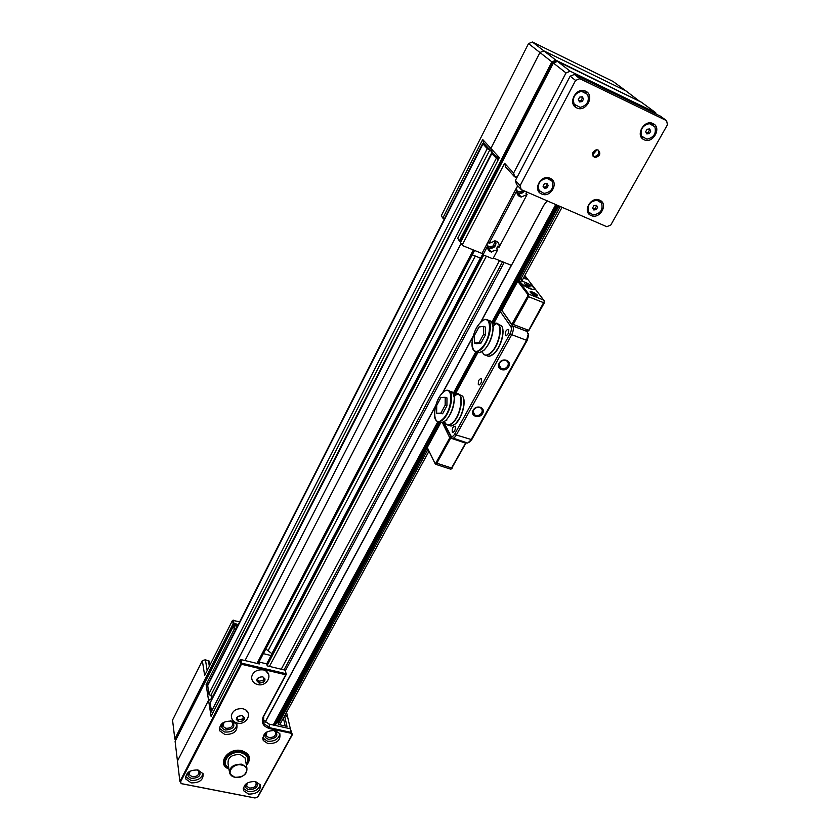 <?xml version="1.0" encoding="UTF-8"?>
<svg xmlns="http://www.w3.org/2000/svg" width="840" height="840" viewBox="0 0 840 840"><rect width="100%" height="100%" fill="white"/><g stroke="black" fill="none" stroke-linecap="round" stroke-linejoin="round"><path stroke-width="1.26" d="M639.755 101.42L626.042 90.972L543.889 50.883L532.392 42L613.032 81.438L626.042 90.972L543.889 50.883L539.921 52.511L490.875 148.397L491.778 151.935L483.808 143.252L482.706 139.534L442.995 217.791L444.286 219.083M443.279 218.663L441.683 216.447L442.995 217.791M639.502 101.294L555.944 60.207L543.889 50.883L539.921 52.511L528.518 43.586L441.399 215.576M482.706 139.534L490.875 148.397L492.188 152.387L498.488 159.264M492.051 152.061L212.867 696.192L210.641 695.688L208.782 694.134L487.231 148.585L482.969 143.913L482.727 143.419L484.019 143.483M532.392 42L528.518 43.586M486.812 244.293L487.841 245.648C487.221 248.535 488.145 250.583 490.613 251.811L497.753 249.701L496.692 248.335L497.931 246.015L498.981 247.37C499.622 244.503 498.708 242.434 496.23 241.196L495.296 240.912L489.069 243.316L488.04 241.962L482.318 252.809L483.62 255.077L492.282 258.584L493.238 258.185L497.753 249.701M517.839 185.871L515.981 188.927L517.104 190.176C516.432 193.179 517.346 195.332 519.834 196.634L521.273 197.012L527.09 194.502L498.981 247.37M515.981 188.927L488.04 241.962M517.104 190.176L489.069 243.316M655.998 114.02L655.725 112.718L570.192 71.222L566.013 72.933L513.618 173.061L514.458 176.001L517.135 177.166M493.311 258.038L510.794 265.115L511.739 264.726L543.816 205.222L547.176 200.844M516.831 177.744L514.51 176.726L505.722 167.139L504.599 163.285L462.357 244.724L462.651 245.627L482.601 253.701L482.318 252.809M527.09 194.502L525.945 193.242L526.764 191.993M462.651 245.627L460.897 243.191L462.357 244.724M483.62 255.077L482.601 253.701M655.725 112.718L641.361 102.197L557.466 61.383L570.192 71.222M566.013 72.933L553.392 63.042L460.614 242.288M504.599 163.285L513.618 173.061M487.841 245.648L483.336 254.184M557.466 61.383L553.392 63.042M514.51 176.726L514.458 176.001M461.013 241.5L460.404 240.933L552.615 62.675L556.091 61.257L556.857 61.624M556.091 61.257L555.944 60.207L551.88 61.866L539.921 52.511L490.875 148.397L499.349 157.595L457.727 238.277L459.743 241.584L460.761 241.994M552.615 62.675L551.88 61.866L459.449 240.681L457.727 238.277M460.404 240.933L459.449 240.681L459.743 241.584L460.53 241.311M517.43 186.302L516.065 188.664M516.947 190.827L518.038 193.137L522.889 192.444L523.562 190.607M517.514 191.803L521.861 191.299L522.27 190.05M521.861 191.299L522.889 192.444M488.093 242.046L486.917 243.947M487.798 245.816L488.985 248.136L493.763 247.433L496.083 243.054L494.225 240.807M488.397 246.761L492.807 246.194L495.002 241.962M492.807 246.194L493.763 247.433M472.259 254.803L480.711 258.206M592.494 153.878L595.97 149.877M597.041 149.782L592.547 154.97M653.205 124.814L649.309 123.596C642.4 125.391 639.817 129.56 641.561 136.122L643.073 137.897M641.613 136.164L646.926 139.188C653.888 137.529 656.523 133.361 654.832 126.704L649.351 123.638C642.442 125.423 639.86 129.602 641.613 136.164M649.614 128.951L647.042 129.297L645.645 131.786L646.821 133.928L649.394 133.571L650.79 131.082L649.614 128.951M646.18 132.762L648.091 132.562L649.394 133.571M648.091 132.562L649.488 130.085L650.79 131.082M649.488 130.085L648.869 129.055M644.028 139.703C634.799 135.87 644.227 118.892 653.048 123.606C662.246 127.564 652.764 144.344 644.028 139.703M591.129 215.523C581.942 212.016 590.867 195.846 599.676 200.183C608.822 203.805 599.844 219.797 591.129 215.523M541.674 193.988C532.151 190.355 540.971 173.765 550.116 178.259C559.598 182.018 550.725 198.418 541.674 193.988M576.765 107.909C567.063 103.866 576.356 86.268 585.659 91.214C595.308 95.392 585.963 112.781 576.765 107.909M598.175 150.066L596.851 149.782C592.305 151.463 591.444 153.93 594.269 157.206L595.539 157.49C600.106 155.852 600.989 153.384 598.175 150.066M593.029 156.156L594.447 156.513C598.133 155.652 599.413 153.521 598.279 150.119M521.22 189.588L606.784 226.695L610.754 225.067L667.453 124.761L666.593 120.677L579.852 78.687L575.6 80.42L520.086 185.63L521.22 189.588L516.516 184.411L515.393 180.484L520.086 185.63M666.593 120.677L660.44 116.172L574.381 74.456L579.852 78.687M575.6 80.42L570.171 76.177L515.393 180.484M570.171 76.177L574.381 74.456M600.579 201.831L596.873 200.183C589.596 201.442 586.856 205.412 588.662 212.111L589.512 213.192M588.703 212.153L593.145 214.904C600.474 213.791 603.267 209.832 601.534 203.028L596.915 200.225C589.638 201.484 586.908 205.453 588.703 212.153M596.432 205.222L593.901 205.59L592.578 207.963L593.796 209.969L596.316 209.601L597.639 207.228L596.432 205.222M593.04 208.719L595.161 208.457L596.316 209.601M595.161 208.457L596.484 206.094L597.639 207.228M596.484 206.094L595.97 205.296M586.037 92.6L581.406 91.235C574.539 93.293 572.124 97.618 574.15 104.192L575.621 105.924M574.203 104.234L580.188 107.394C587.118 105.473 589.606 101.168 587.643 94.469L581.448 91.277C574.591 93.335 572.166 97.65 574.203 104.234M582.288 96.768L579.631 97.125L578.256 99.708L579.537 101.934L582.194 101.577L583.569 99.005L582.288 96.768M578.918 100.842L581.018 100.621L582.194 101.577M581.018 100.621L582.383 98.049L583.569 99.005M582.383 98.049L581.669 96.873M551.26 180.117L547.061 178.248C539.742 179.655 537.086 183.74 539.101 190.491L539.847 191.447M539.144 190.533L543.974 193.4C551.355 192.15 554.075 188.076 552.122 181.209L547.102 178.29C539.784 179.697 537.128 183.782 539.144 190.533M546.934 183.446L544.341 183.813L543.039 186.239L544.331 188.307L546.913 187.94L548.216 185.514L546.934 183.446M543.575 187.11L545.843 186.827L546.913 187.94M545.843 186.827L547.145 184.401L548.216 185.514M547.145 184.401L546.557 183.498M495.075 155.505L499.118 158.035M488.723 148.459L489.636 149.247M487.084 146.822L485.048 144.596M498.435 159.369L496.997 157.626M213.392 696.213L212.867 696.192M498.152 159.925L491.799 153.573L210.158 702.849L211.491 711.302L212.625 713.36M210.158 702.849L491.694 153.374L493.657 153.983M490.319 150.35L487.231 148.585M207.648 684.821L208.782 694.134M426.794 446.523L427.256 447.479L440.759 422.646M427.256 447.479L427.539 448.203M427.529 448.203L426.752 446.607M427.896 444.507L430.731 439.288M437.126 427.518L439.961 422.405M437.22 427.35L438.354 426.122M443.279 422.257L450.776 436.548L450.513 438.344L436.685 463.449L435.341 464.195L427.266 447.51L440.79 422.656M427.266 447.51L434.983 463.334L435.929 462.913L449.747 437.808L442.365 422.562M466.221 442.586L451.332 468.93M435.803 464.352L450.849 469.235L465.98 442.439M427.991 444.329L429.114 443.111M279.741 724.794L428.988 451.195M521.881 280.917L562.044 207.302M278.659 723.471L428.043 449.264L278.659 723.471M520.968 278.702L560.28 206.535L520.968 278.702M278.25 721.591L427.298 447.72M518.648 279.856L558.873 205.926M512.694 288.561L515.855 282.744M502.509 307.293L505.628 301.539M501.291 309.53L502.142 311.178M502.131 311.168L501.155 309.781M501.869 310.349L517.702 281.253L517.094 280.466M517.597 279.542L519.792 281.348L517.933 278.933M518.616 280.885L517.702 281.253M519.897 281.348L519.897 281.348C521.556 284.571 525.956 287.332 533.096 289.643L534.765 289.349C533.138 286.115 528.749 283.353 521.619 281.032L519.908 281.306C521.577 284.529 525.976 287.291 533.117 289.601L534.776 289.328C534.313 289.979 532.697 289.748 529.924 288.687C523.813 285.894 520.464 283.469 519.865 281.4L518.637 280.906L528.832 294.179L528.433 296.856L513.156 324.597L512.064 325.227L501.89 310.369L511.802 324.387L527.615 296.331L527.856 294.514L517.724 281.284L501.89 310.369M524.517 283.731L528.35 286.587L530.187 286.881L529.19 285.6L524.517 283.731M528.623 286.629L529.19 285.6M525.745 285.138L526.355 284.025M502.582 307.146L503.706 305.918M512.768 288.425L513.881 287.196M535.227 295.502L537.695 295.785C537.359 294.704 535.637 293.454 532.549 292.047L530.103 291.68C530.229 292.709 531.93 293.979 535.227 295.502M536.676 295.953L532.423 292.992L530.523 292.604M523.309 278.303L527.048 279.195L524.244 276.581M522.039 281.117L519.971 277.41M519.152 280.518L520.149 278.681M517.724 281.284L518.637 280.906M528.402 330.771L527.457 331.128L528.559 330.508L544.457 301.088L524.822 275.52M544.509 301.119L544.268 302.935L528.938 330.435L527.772 331.264M274.89 730.485C278.838 735.452 276.728 738.392 268.538 739.284C264.789 738.003 263.907 735.767 265.892 732.575M266.952 731.881L266.165 735.788L268.853 737.583C273.945 737.583 276.181 735.672 275.562 731.871L273.651 730.327M255.875 781.62C258.93 786.356 256.673 789.065 249.113 789.726C245.584 788.655 244.619 786.639 246.204 783.689M247.17 783.038L246.677 786.177L249.428 788.057C254.258 788.046 256.473 786.272 256.064 782.733L254.762 781.41M231.756 721.056C235.924 726.138 233.835 729.12 225.466 730.023C221.393 728.564 220.553 726.159 222.947 722.788M224.112 722.117L222.915 726.285L225.803 728.301C230.864 728.353 233.142 726.485 232.638 722.673L230.444 720.877M198.566 770.165C201.81 775.026 199.553 777.788 191.803 778.439C187.877 777.178 186.931 774.963 188.958 771.782M190.019 771.162L189.137 774.575L192.14 776.738C196.928 776.8 199.196 775.068 198.933 771.529L197.4 769.913M197.862 769.997C189.494 769.86 185.483 772.874 185.84 779.048L191.142 782.87C199.584 782.964 203.553 779.909 203.07 773.703L197.862 769.997M185.566 776.601L190.816 780.328C197.347 780.822 201.422 778.586 203.049 773.64M231.872 721.087C223.031 720.962 218.988 724.227 219.765 730.874L224.847 734.454C233.772 734.528 237.773 731.22 236.859 724.532L231.872 721.087M219.282 728.238L224.438 731.976C231.294 732.522 235.473 730.118 236.964 724.752M255.444 781.525C247.002 781.505 243.085 784.591 243.695 790.776L248.556 794.094C257.061 794.073 260.946 790.944 260.211 784.728L255.444 781.525M243.285 788.329L248.105 791.574C254.646 792.005 258.678 789.716 260.201 784.697M275.153 730.538C266.248 730.517 262.279 733.835 263.256 740.481L268.002 743.663C276.969 743.642 280.896 740.292 279.783 733.603L275.153 730.538M262.668 737.846L267.488 741.206C274.365 741.699 278.502 739.242 279.909 733.824M228.921 769.02C216.09 764.411 227.84 747.212 241.626 750.635C250.089 753.659 251.696 758.604 246.446 765.45M247.684 762.583L248.199 755.349L241.322 750.655C231.966 748.325 220.804 757.187 224.469 763.97L226.81 766.836M224.721 763.235L223.86 761.376M262.721 719.659L269.147 724.101L290.336 728.763L292.373 734.654L258.038 796.75L254.982 798L181.241 783.647L179.897 781.484L177.45 761.05L208.551 700.266L211.764 699.384M181.745 783.689L255.066 797.958L257.68 796.887L291.816 735.115L290.798 733.215L269.756 728.616C263.057 726.526 260.883 722.547 263.235 716.667L285.737 674.772L241.437 664.24L180.6 781.841L181.241 783.647M208.173 683.802L206.105 684.653L234.213 629.255L233.562 625.926L175.098 741.352L177.45 761.05L208.551 700.266L211.071 716.363L240.188 659.936L241.007 659.6L241.7 663.17L285.999 673.712L285.159 670.163L267.194 665.857L266.763 663.894L267.393 665.91M285.159 670.163L286.314 674.31L263.708 716.384L263.56 723.492L269.913 727.766L291.175 732.417L287.48 716.331L284.697 715.712M241.007 659.6L259.276 663.968L258.888 662.172M258.972 662.025L266.763 663.894M248.609 756.357L248.42 758.415M180.6 781.841L179.897 781.484L240.881 663.505L240.188 659.936M277.578 720.92L278.366 724.49L286.986 726.39L284.603 715.89M290.798 733.215L291.175 732.417L292.373 734.654L291.816 735.115M241.437 664.24L240.881 663.505L241.7 663.17L241.773 664.094M285.611 674.52L285.999 673.712L286.314 674.31L285.737 674.772M237.909 625.264L233.657 624.414L175.487 739.316L175.833 739.883M175.623 740.313L174.815 738.99L172.547 720.069L202.335 660.629L205.422 659.747L207.155 670.572M202.335 660.629L204.666 675.507L232.481 620.424L239.715 621.716M233.268 620.099L233.919 623.396L238.308 624.488M175.487 739.316L174.815 738.99L233.132 623.721L232.481 620.424M209.097 661.311L205.422 659.747M233.657 624.414L233.132 623.721L233.919 623.396L233.982 624.278M206.105 684.653L208.551 700.266L211.638 698.575L211.197 695.814M234.213 629.255L235.935 629.16M235.001 628.929L234.35 625.601L237.363 626.356M286.556 712.31L287.301 715.544L285.065 715.04M287.165 716.258L287.301 715.544M233.562 625.926L234.35 625.601M257.786 679.172L256.704 680.715L259.214 683.077L263.403 682.279L265.083 679.098L262.574 676.715L258.384 677.523L257.786 679.172M257.229 684.453C253.512 683.183 251.643 680.715 251.622 677.04C252.966 671.696 256.935 669.333 263.55 669.921L265.713 670.761L268.443 674.026M257.512 679.654L258.825 681.23L263.004 680.421L263.886 678.29M263.004 680.421L263.403 682.279M258.825 681.23L259.214 683.077M265.818 648.952L272.013 653.783M271.205 655.567L263.351 653.657M237.363 717.938L236.303 719.428L238.822 721.697L242.949 720.877L244.577 717.801L242.078 715.523L237.93 716.341L237.363 717.938M236.964 722.988C233.163 721.76 231.294 719.26 231.368 715.512C232.775 710.462 236.68 708.215 243.075 708.75L245.753 709.863L248.01 712.835M237.164 718.295L238.476 719.807L242.592 718.998L243.38 717.034M242.592 718.998L242.949 720.877M238.476 719.807L238.822 721.697M246.257 764.432C249.501 758.856 247.769 754.971 241.07 752.776C230.087 750.015 219.576 763.098 228.753 767.991M228.795 768.222L225.183 764.621C221.676 758.153 232.323 749.711 241.238 751.926L247.79 756.399C249.049 759.15 248.556 761.901 246.298 764.663M235.095 777.273C244.871 779.573 251.822 766.815 241.689 765.041C231.819 762.699 224.941 775.593 235.095 777.273M241.847 764.179L246.823 767.561C247.622 774.05 243.611 777.294 234.791 777.284L229.719 773.776C229.047 767.319 233.1 764.117 241.847 764.179M245.564 760.568L245.07 757.911L240.135 754.53C231.452 754.457 227.441 757.638 228.113 764.075L229.289 771.194M478.979 326.991L483.578 326.371L483.672 334.173L479.126 342.552L474.548 343.067L474.495 335.307L478.979 326.991M483.672 334.173L485.478 334.845L485.373 327.044L483.578 326.371M485.478 334.845L480.921 343.224L479.126 342.552M480.921 343.224L476.332 343.739L474.548 343.067M507.717 366.041C508.83 363.552 508.274 361.715 506.037 360.538C503.444 359.825 501.322 360.675 499.674 363.08C498.582 365.547 499.118 367.374 501.302 368.55C503.916 369.296 506.048 368.466 507.717 366.041M508.673 366.681C512.327 360.654 502.383 356.969 499.202 363.195C495.6 369.243 505.512 372.866 508.673 366.681M481.677 412.797C482.695 410.582 482.255 408.881 480.322 407.683C477.656 406.76 475.451 407.536 473.687 410.025C472.689 412.219 473.12 413.91 474.999 415.107C477.666 416.073 479.892 415.306 481.677 412.797M482.612 413.438C486.14 407.61 476.28 404.145 473.214 410.172C469.718 416.031 479.556 419.423 482.612 413.438M455.343 426.353C455.511 430.175 454.503 432.106 452.319 432.169L452.225 432.022C452.056 428.201 453.065 426.269 455.259 426.216L455.343 426.353M481.541 378.735C481.74 382.631 480.68 384.615 478.359 384.668L478.317 384.594C478.128 380.699 479.189 378.725 481.499 378.683L481.541 378.735M508.652 329.448L508.673 329.469C508.862 333.438 507.749 335.454 505.323 335.517L505.312 335.506C505.103 331.548 506.216 329.532 508.652 329.448M443.656 422.079L450.87 435.792C451.878 437.157 453.18 436.538 454.786 433.955L509.911 333.984C511.445 330.876 511.781 328.451 510.919 326.697L500.22 311.493M528.192 333.417L528.612 335.37L527.131 340.526L471.733 439.667L469.319 442.144M512.369 325.353L512.82 325.994C513.849 328.209 513.418 331.223 511.529 335.044L456.32 435.026C454.482 438.039 452.918 438.911 451.616 437.63L443.425 422.09M453.243 438.175L467.733 443.09L470.946 439.95L526.386 340.683L528.234 334.236L526.124 329.574M440.979 397.446L445.211 397.31L445.158 405.195L440.832 413.165L436.622 413.196L436.716 405.363L440.979 397.446M445.158 405.195L446.933 405.804L446.985 397.929L445.211 397.31M446.933 405.804L442.606 413.774L440.832 413.165M442.606 413.774L436.622 413.196M524.444 190.995C522.638 193.316 520.485 194.061 517.976 193.242L516.884 192.549M495.653 240.996C496.556 246.162 494.319 248.577 488.933 248.241L487.61 247.38M266.784 663.936L482.885 254.09M245.018 660.555L461.076 243.432M256.998 663.422L473.361 249.963M211.491 711.302L496.241 158.434M489.709 150.077L210.641 695.688M207.491 685.954L482.969 143.913M281.243 669.228L499.517 260.547M486.381 256.2L269.451 666.404M483.714 255.119L267.257 665.28M480.375 258.069L271.866 653.625M475.304 256.022L268.275 650.349M435.929 462.913L452.151 468.185M466.043 443.268L449.747 437.808M449.883 436.916L451.07 436.643M435.267 464.079L434.983 463.334M512.347 324.072L528.938 330.435M544.268 302.935L527.615 296.331M527.856 294.514L528.801 294.126L544.268 300.3L528.832 294.179M511.802 324.387L512.064 325.227M269.147 724.101L269.756 728.616M285.191 726.001L283.406 718.074M209.328 666.267L208.383 660.45M262.615 676.641C266.553 680.012 265.398 682.175 259.172 683.162C255.234 679.802 256.378 677.628 262.615 676.641M242.12 715.449C246.036 718.673 244.923 720.773 238.781 721.77C234.843 718.557 235.956 716.457 242.12 715.449M248.199 755.37L248.126 757.176M247.359 754.068L247.79 756.399L247.716 754.541M224.584 761.953L223.902 760.295M492.692 324.145L495.264 323.18C503.296 321.531 499.968 344.683 490.949 352.569C486.675 356.244 483.756 355.887 482.192 351.508L482.486 352.254M488.712 320.618C491.516 320.586 493.007 322.949 493.195 327.726C492.755 336.462 489.752 343.917 484.197 350.07L479.441 352.632M488.492 320.397L491.715 322.108C495.443 327.012 490.739 343.991 483.945 350.081C480.953 352.832 478.517 353.378 476.637 351.697M485.846 319.421L489.122 321.111C492.828 326.025 488.114 343.014 481.341 349.115C477.95 352.202 475.335 352.517 473.498 350.06C469.434 345.009 474.096 328.545 480.743 322.224L511.728 264.736M480.701 322.371C492.104 310.275 492.597 338.048 480.984 348.642C469.56 360.129 469.466 332.819 480.701 322.371M498.278 324.125L501.512 325.846C505.302 330.771 500.619 347.687 493.784 353.724C490.781 356.444 488.324 356.979 486.423 355.32M498.771 324.649L501.175 325.71M502.404 327.915C503.769 336.819 501.018 345.356 494.141 353.514M492.723 324.272C495.39 322.592 497.459 322.791 498.939 324.86C502.709 329.784 498.026 346.721 491.201 352.769C488.082 355.593 485.572 356.066 483.683 354.186M482.57 352.275L482.307 351.435M493.889 353.745L491.988 355.152M510.919 326.697L512.778 325.931L527.604 331.663M527.131 340.526L509.911 333.984M454.786 433.955L456.32 435.026L471.733 439.667M451.416 437.315L450.87 435.792M453.852 394.779L456.351 393.697C464.32 391.671 461.171 415.548 452.413 422.846C448.613 425.985 445.988 425.492 444.528 421.386M449.894 391.356C452.56 391.209 454.062 393.414 454.388 397.971C454.146 406.959 451.259 414.498 445.746 420.567L441.777 422.646M449.683 391.156L452.792 392.637C456.687 397.362 452.109 414.95 445.494 420.588C442.89 422.888 440.759 423.286 439.079 421.796M447.163 390.254L450.23 391.745C454.115 396.459 449.526 414.057 442.921 419.706C440.003 422.268 437.714 422.489 436.034 420.368C431.792 415.506 436.349 398.444 442.838 392.553C445.798 389.802 448.266 389.529 450.23 391.745L452.792 392.637L454.388 397.971L454.65 396.092L456.635 394.495L456.351 393.697L459.921 395.147C463.869 399.872 459.312 417.428 452.666 423.024C449.978 425.366 447.794 425.723 446.082 424.106M442.785 392.711C453.474 381.728 453.411 409.794 442.565 419.244C431.876 429.629 432.285 402.056 442.785 392.711M459.344 394.538L462.462 396.039C466.431 400.774 461.885 418.31 455.217 423.895C452.613 426.174 450.461 426.573 448.749 425.093M459.827 395.031L462.116 395.923M463.376 397.961C464.971 407.022 462.368 415.601 455.574 423.675M456.687 393.666L462.462 396.039C466.767 400.932 462.116 418.226 455.522 423.843M444.948 422.237L444.644 421.302M446.817 420.157L446.765 419.538M455.301 423.917L453.999 424.862M473.12 336.357L442.817 392.574M435.572 406.014L265.072 722.327M265.01 722.284L435.687 405.636M442.606 392.774L473.225 335.969M480.512 322.466L511.592 264.789M504.221 262.458L285.411 670.646M556.017 204.687L492.041 322.507M476.185 351.697L453.432 393.603M438.134 421.774L273.452 725.046M274.459 725.277L439.288 421.985M454.083 394.779L477.236 352.17M492.608 323.894L557.13 205.17M517.944 193.305L521.273 197.012M488.754 248.546L491.431 252.063M520.285 196.802L520.937 196.644M490.245 251.643L491.032 251.538M594.447 156.513L595.539 157.49M492.419 152.639L492.051 153.353M482.8 253.964L266.69 663.873M482.727 143.419L207.627 684.863M502.53 261.776L284.046 669.889M474.548 250.446L258.101 663.684M536.97 295.995L537.695 295.785M544.635 301.665L544.457 301.088M530.303 292.362L530.103 291.68M185.556 776.716L185.84 779.048M219.356 728.406L219.765 730.874M243.285 788.403L243.695 790.776M262.762 738.024L263.256 740.481M224.207 762.311L224.469 763.97M265.829 734.16L266.165 735.788M246.424 784.812L246.677 786.177M222.642 724.658L222.915 726.285M188.958 773.231L189.137 774.575M263.56 723.492L262.815 719.827M278.911 724.615L277.956 720.237M209.769 665.406L209.034 660.923M257.891 684.611C266.312 686.774 273.2 675.507 265.713 670.761M258.752 681.093L259.14 682.941M237.584 723.135C245.532 725.088 252.43 714.819 245.753 709.863M245.07 757.911L246.823 767.561M224.238 758.803L224.627 761.198M494.088 353.671C500.84 347.624 505.628 330.929 501.512 325.846L495.264 323.18L495.548 324.062L493.521 325.731L493.195 327.726L491.715 322.108L489.122 321.111C486.98 318.56 484.187 318.927 480.743 322.224M494.046 353.714L489.153 356.255M452.319 432.169L453.128 432.443M478.359 384.668L479.209 384.972M505.312 335.506L506.195 335.843M473.151 411.863L474.999 415.107M499.096 365.137L501.302 368.55M527.635 331.674L512.82 325.994M528.612 335.37L528.234 334.236M444.549 421.376L444.864 422.226M455.469 423.885L451.343 425.954M555.755 204.572L491.873 322.245M475.892 351.677L453.285 393.309M437.871 421.712L273.21 724.994M557.865 205.485L493.531 323.799M477.929 352.495L455.322 394.065M439.919 422.394L275.131 725.424M265.115 722.369L435.498 406.298M442.974 392.427L473.046 336.641M480.89 322.077L544.551 203.984"/></g></svg>
